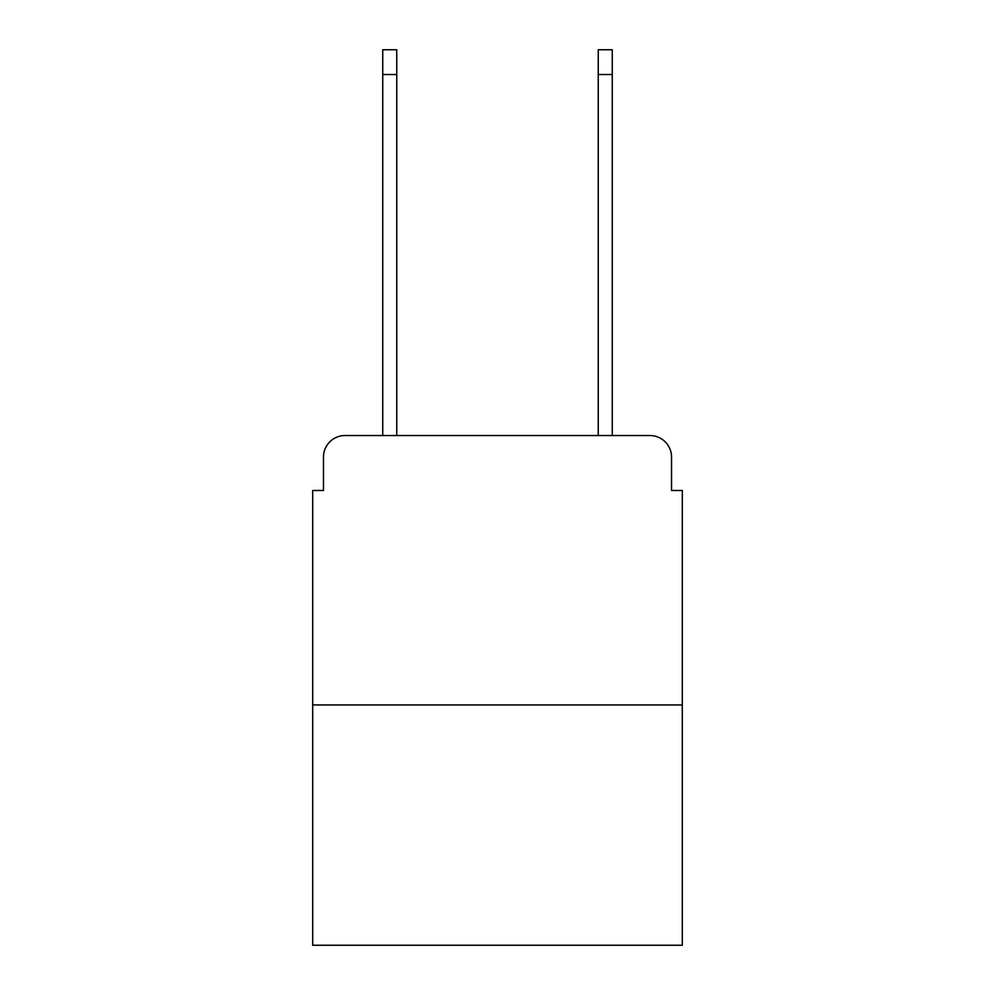 <?xml version="1.0" encoding="UTF-8"?>
<svg xmlns="http://www.w3.org/2000/svg" width="995" height="995" viewBox="0 0 995 995"><rect width="100%" height="100%" fill="white"/><g stroke="black" fill="none" stroke-linecap="round" stroke-linejoin="round"><path stroke-width="1.49" d="M323.462 457.091L323.462 490.498L323.462 457.091A21.554 21.554 0 0 1 345.016 435.536L382.739 435.536L382.739 49.75L396.744 49.75L396.744 435.536L413.447 435.536M682.309 704.945L312.691 704.945L312.691 945.25L682.309 945.25L682.309 490.498L671.538 490.498L671.538 457.091A21.554 21.554 0 0 0 649.984 435.536L345.016 435.536M312.691 704.945L312.691 490.498L323.462 490.498M581.553 435.536L598.256 435.536L598.256 49.75L612.261 49.75L612.261 435.536L649.984 435.536M671.538 490.498L671.538 457.091M382.739 74.538L396.744 74.538M612.261 74.538L598.256 74.538"/></g></svg>
